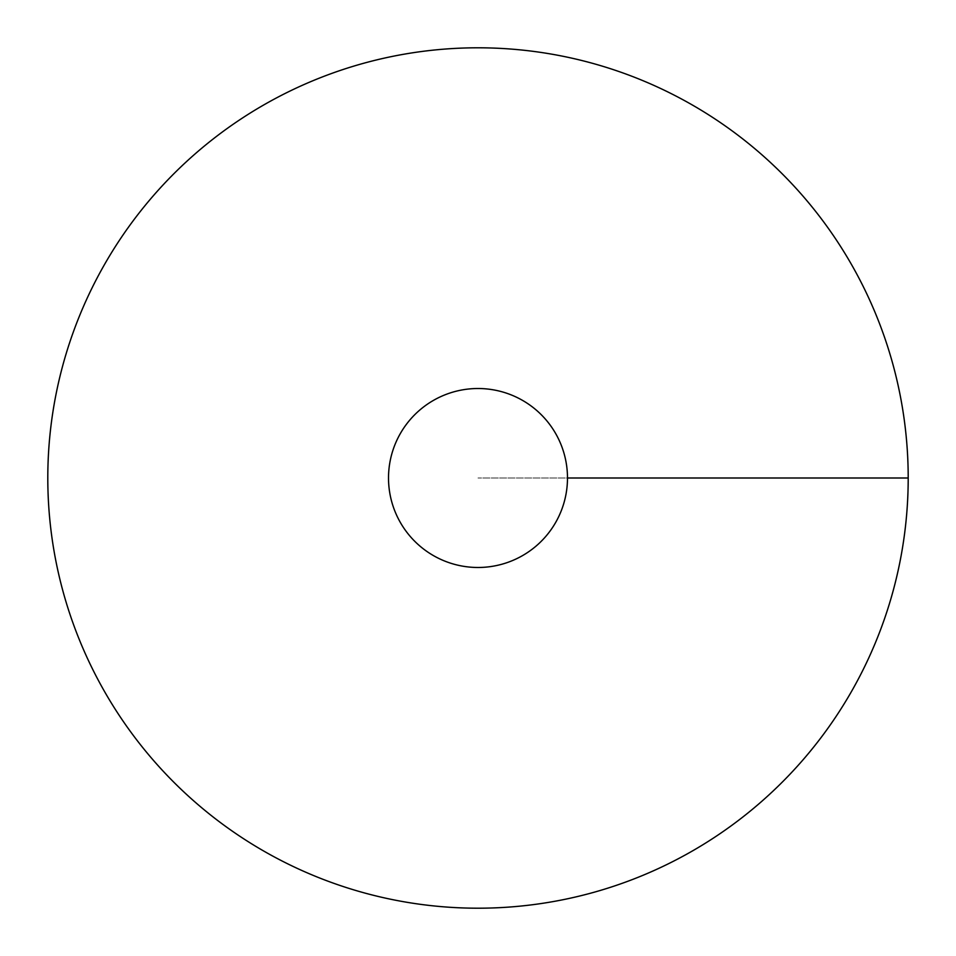 <?xml version="1.0" encoding="UTF-8"?>
<svg xmlns="http://www.w3.org/2000/svg" width="956" height="956" viewBox="0 0 956 956"><rect width="100%" height="100%" fill="white"/><g stroke="black" fill="none" stroke-linecap="round" stroke-linejoin="round"><path stroke-width="0.72" stroke-dasharray="4.78 3.58" d="M478 908.2A430.2 430.2 0 0 0 850.565 262.9A430.2 430.2 0 0 0 105.435 262.9A430.2 430.2 0 0 0 478 908.2M388.518 478A89.482 89.482 0 0 0 478 567.482A89.482 89.482 0 0 0 567.482 478A89.482 89.482 0 0 0 478 388.518A89.482 89.482 0 0 0 388.518 478M908.2 478L478 478L908.2 478"/><path stroke-width="1.43" d="M478 908.2A430.2 430.2 0 0 0 850.565 262.9A430.2 430.2 0 0 0 105.435 262.9A430.2 430.2 0 0 0 478 908.2M478 567.482A89.482 89.482 0 0 0 555.496 433.259A89.482 89.482 0 0 0 400.504 433.259A89.482 89.482 0 0 0 478 567.482M908.2 478L567.482 478"/></g></svg>
